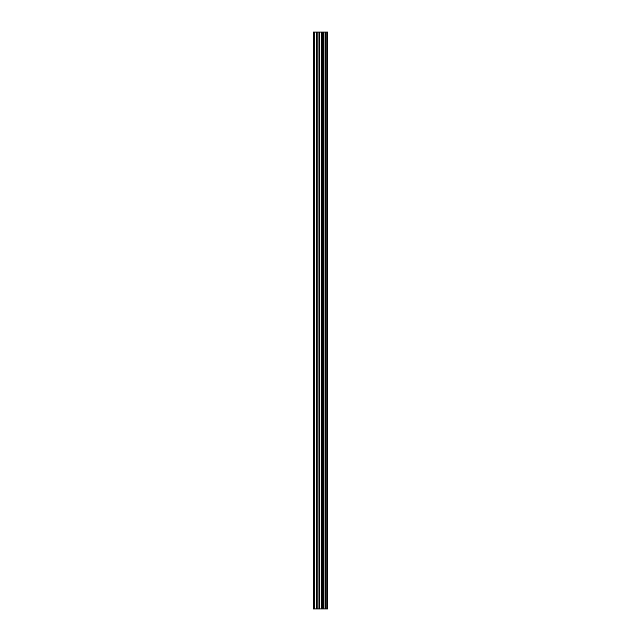 <?xml version="1.0" encoding="UTF-8"?>
<svg xmlns="http://www.w3.org/2000/svg" width="641" height="641" viewBox="0 0 641 641"><rect width="100%" height="100%" fill="white"/><g stroke="black" fill="none" stroke-linecap="round" stroke-linejoin="round"><path stroke-width="0.96" d="M327.014 608.95L327.014 32.05L327.583 32.05L327.583 608.95L325.532 608.95M318.994 608.95L325.516 608.95L325.516 32.05L313.417 32.05L313.417 608.95L318.994 608.95L318.994 32.05M323.793 32.05L323.793 608.95L323.793 32.05M327.014 32.05L325.532 32.05M323.961 608.95L323.961 32.05M322.327 608.95L322.327 32.05M321.766 608.95L321.766 32.05M321.221 608.95L321.221 32.05M314.33 608.95L314.33 32.05M313.417 608.95L313.417 32.05M326.894 608.95L326.894 32.05M325.364 608.95L325.364 32.05M322.463 608.95L322.463 32.05M319.547 608.95L319.547 32.05M317.135 608.95L317.135 32.05M316.582 608.95L316.582 32.05M325.516 608.95L325.516 32.05"/></g></svg>
